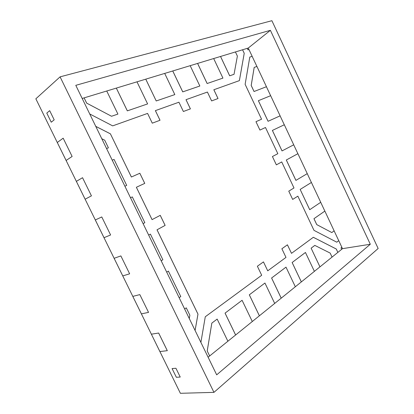<?xml version="1.0" encoding="UTF-8"?>
<svg xmlns="http://www.w3.org/2000/svg" width="414" height="414" viewBox="0 0 414 414"><rect width="100%" height="100%" fill="white"/><g stroke="black" fill="none" stroke-linecap="round" stroke-linejoin="round"><path stroke-width="0.62" d="M51.243 122.202L46.777 113.089L49.68 110.657L54.187 119.848L51.243 122.202L46.777 113.089L49.68 110.657L54.187 119.848L51.243 122.202M176.348 377.278L172.079 368.574L175.929 368.263L180.23 377.04L176.348 377.278L172.079 368.574L175.929 368.263L180.23 377.04L176.348 377.278M235.431 51.947L242.568 49.778L244.219 53.292L239.375 80.626M334.129 230.821L331.821 232.559L316.757 224.605L313.972 218.69L324.861 211.088L338.73 240.669L336.789 242.19L313.978 230.35L297.857 196.158L292.672 199.424L297.842 196.164L292.672 199.424L288.765 191.149L293.992 187.966L281.722 161.936L276.35 164.855L281.701 161.941L276.35 164.855L272.417 156.528L277.835 153.692L265.483 127.502L259.93 130.074L255.971 121.695L261.576 119.206L245.124 84.327L249.797 57.07L252.142 56.325L256.908 66.473M313.305 237.3L336.261 249.005L313.305 237.3L336.261 249.005L337.86 252.395L319.97 266.859L311.121 248.177L319.95 266.864L314.386 271.356M218.002 98.532L213.836 89.75L218.002 98.532L213.836 89.75L239.39 80.621L244.234 53.282L242.568 49.778L244.219 53.292M190.388 108.882L186 99.691L190.388 108.882L186 99.691L207.409 92.043L211.626 100.923L218.023 98.522L213.852 89.74M160.011 120.272L155.374 110.631L160.011 120.272L155.374 110.631L178.936 102.211L183.381 111.506L190.409 108.877L186.015 99.681M95.774 126.384L110.414 133.846L131.378 177.016L110.414 133.846L95.774 126.384L110.414 133.846L131.378 177.016L139.834 173.259L131.378 177.016L139.834 173.259L144.745 183.386M195.077 330.434L197.97 314.128L195.077 330.434L197.97 314.128L157.015 229.806L197.985 314.123L157.035 229.801L165.129 225.392L160.254 215.342L152.073 219.627L136.361 187.273L152.073 219.627L136.361 187.273L144.765 183.381L139.834 173.259M197.97 314.128L157.015 229.806L165.114 225.402L160.239 215.347M200.893 342.383L205.282 316.762L261.689 275.269L257.373 266.238L263.464 261.896L267.729 270.828L285.986 257.399L281.882 248.767L287.435 244.803L291.492 253.347L287.419 244.819M264.929 283.041L249.306 294.83L264.929 283.041L249.326 294.825L259.392 315.794L274.699 303.431L264.944 283.036L249.306 294.83L259.376 315.799L235.633 334.993L225.071 313.129L235.613 334.993L208.107 357.215M150.391 234.138L148.667 235.074L150.391 234.138M114.114 258.31L122.756 275.915L129.639 273.809L120.872 255.914L114.129 258.305L122.772 275.91L129.639 273.809L120.872 255.914L114.114 258.31L141.402 313.869L148.543 312.379L139.834 294.608L132.801 296.388L159.902 351.558L167.313 350.679L158.666 333.032L151.379 334.196L159.882 351.564L167.292 350.679L158.645 333.037L151.374 334.186M293.707 144.817L297.878 153.697L286.307 160.006L295.912 180.395L286.307 160.006L295.912 180.395L307.26 173.626L297.899 153.687L286.328 160.001L295.927 180.385M66.111 160.466L72.129 156.461L63.171 138.183L57.287 142.483L85.113 199.222L91.432 195.853L82.541 177.704L76.367 181.363L104.017 237.693L110.605 234.966L101.772 216.946L95.298 219.974L114.129 258.305M151.379 334.196L158.666 333.032L167.313 350.679L159.902 351.558L180.385 393.3L213.955 392.363L378.153 248.488L271.894 20.7L60.087 76.854L213.955 392.363M60.087 76.854L35.847 98.801L66.095 160.472M291.492 253.347L313.32 237.289L336.282 249L337.86 252.395M338.73 240.669L336.799 242.19M249.797 57.075L252.142 56.325M370.297 244.25L270.394 30.325L75.793 85.331L216.688 374.841L370.297 244.25L342.487 248.659L341.674 249.316M320.715 202.306L324.84 211.093L313.952 218.695L316.741 224.611L331.821 232.559M307.245 173.637L311.395 182.47L300.166 189.431L309.719 209.707L300.166 189.431L309.719 209.707L320.731 202.296L311.411 182.465L300.166 189.431L309.739 209.701M297.878 153.697L286.307 160.006L297.899 153.687M272.391 130.42L282.027 150.924L272.376 130.431L282.027 150.924L293.723 144.807L284.309 124.764L272.391 130.42L282.048 150.913M258.388 100.685L268.091 121.286L280.118 115.837L270.652 95.691L258.372 100.695L268.075 121.297L280.097 115.842L284.294 124.774M254.196 67.399L251.21 85.444L254.061 91.504L266.44 86.717L256.928 66.468L254.196 67.399L251.189 85.455L254.046 91.51L266.419 86.723L270.637 95.701M252.302 321.528L242.081 300.29L225.05 313.134L235.633 334.993M249.326 294.825L259.392 315.794M285.996 267.144L271.605 278.006L281.225 298.158L295.332 286.762L285.996 267.144L271.589 278.011L281.204 298.163L274.694 303.421M305.449 252.468L292.144 262.507L301.356 281.898L314.392 271.367L305.449 252.468L292.129 262.512L301.335 281.903L295.327 286.757M332.059 257.094L330.17 253.083L314.816 245.393L311.121 248.177L319.97 266.859M207.212 350.948L209.67 355.962L207.212 350.948L209.655 355.962L207.212 350.948L211.823 323.117L207.212 350.948L211.823 323.117L217.148 319.096L211.823 323.117L217.169 319.096L211.839 323.111L207.233 350.943M126.7 185.394L124.893 186.217L126.7 185.394L114.062 159.421L112.22 160.171M168.379 271.113L166.713 272.148L168.379 271.113M186.248 307.845L184.634 308.973L186.248 307.845M157.015 229.806L165.114 225.402L157.035 229.801M106.569 148.559L108.411 147.845L106.569 148.559L108.411 147.845L104.711 140.191L101.782 138.721M213.681 58.545L220.533 56.47L229.666 75.809L234.029 74.313L237.382 56.097L235.426 51.941L220.548 56.459L229.687 75.798L234.045 74.303L229.666 75.809L220.533 56.47L229.666 75.809L234.029 74.313M190.176 65.676L199.848 86.014L182.745 91.872L172.762 70.96L197.587 63.43L207.129 83.525L222.939 78.106L213.676 58.54L197.607 63.42L207.15 83.514L222.939 78.106M136.987 81.822L147.612 103.909L127.336 110.854L116.339 88.089L145.754 79.167L156.223 100.964L145.769 79.157L172.747 70.975L182.729 91.887L199.848 86.014M145.769 79.157L156.223 100.964L174.827 94.589L164.7 73.407M82.184 98.46L84.104 97.88L86.661 103.133L111.542 116.267L86.676 103.122L84.12 97.87L116.324 88.099L127.321 110.864L147.612 103.909M84.12 97.87L86.661 103.133L111.542 116.267L117.912 114.083L106.74 91.002M341.809 247.225L342.487 248.659M252.157 56.314L248.974 49.535L247.955 49.846L247.251 48.35L248.255 48.05L248.954 49.54M248.255 48.05L270.394 30.325M95.298 219.974L104.002 237.703L110.605 234.966L101.772 216.946L95.313 219.969M172.747 70.975L182.729 91.887L172.762 70.96M311.121 248.177L314.8 245.398L311.121 248.177L319.95 266.864M251.21 85.444L254.18 67.41L251.189 85.455L254.046 91.51L266.44 86.717M132.801 296.388L141.386 313.869L148.543 312.379L139.834 294.608L132.822 296.383M116.324 88.099L127.321 110.864L116.339 88.089M268.091 121.286L258.372 100.695L268.075 121.297L280.118 115.837M292.144 262.507L305.428 252.473L292.129 262.512L301.356 281.898M251.189 85.455L254.046 91.51L266.419 86.723M314.816 245.393L311.142 248.172M292.129 262.512L301.335 281.903M271.605 278.006L285.981 267.149L271.589 278.011L281.225 298.158M268.075 121.297L280.097 115.842M143.094 223.617L144.848 222.701L132.294 196.898L130.503 197.752M249.306 294.83L259.376 315.799M84.104 97.88L86.661 103.133L111.542 116.267L117.912 114.083M189.276 318.516L189.876 315.261L186.264 307.845M145.754 79.167L156.223 100.964L174.827 94.589M161.175 260.773L162.873 259.759L150.406 234.127M179.133 297.676L180.778 296.569L168.394 271.108M152.088 219.622L136.377 187.263M89.729 113.964L112.675 125.872L147.581 113.41L152.28 123.17L160.027 120.262L155.39 110.621M139.854 173.249L131.378 177.016M131.393 177.006L110.414 133.846M242.568 49.778L244.234 53.282M337.876 252.39L341.674 249.321L340.996 247.877L341.824 247.21L338.75 240.663M197.985 314.123L195.092 330.465M95.763 126.358L110.429 133.836M263.464 261.896L267.729 270.828M255.971 121.695L261.576 119.206M281.722 161.936L276.35 164.86M297.857 196.158L292.672 199.429M242.583 49.768L247.251 48.35M85.129 199.212L91.432 195.853L82.541 177.704L76.352 181.368L85.113 199.222M197.587 63.43L207.129 83.525L197.607 63.42M242.081 300.29L225.05 313.134L235.613 334.993M271.589 278.011L281.204 298.163M66.111 160.461L72.129 156.461L63.171 138.183L57.287 142.483L66.111 160.461M313.952 218.695L316.741 224.611L313.952 218.695L324.84 211.093L313.972 218.69M311.395 182.47L300.166 189.431L311.395 182.47M106.564 148.559L108.411 147.845M227.891 341.245L217.169 319.096"/></g></svg>
